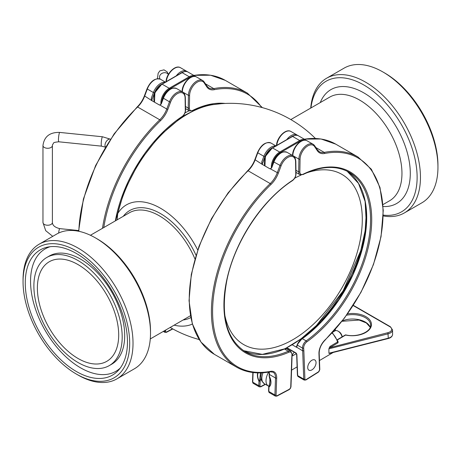 <?xml version="1.0" encoding="UTF-8"?>
<svg xmlns="http://www.w3.org/2000/svg" width="461" height="461" viewBox="0 0 461 461"><rect width="100%" height="100%" fill="white"/><g stroke="black" fill="none" stroke-linecap="round" stroke-linejoin="round"><path stroke-width="0.69" d="M306.467 172.944A98.256 56.732 -60 0 1 359.257 197.66A98.256 56.732 -60 0 1 342.252 287.33A98.256 56.732 -60 0 1 272.9 347.848A98.256 56.732 -60 0 1 224.691 314.581M294.688 178.211A98.256 56.732 -60 0 1 301.2 175.007M292.124 355.662A5.889 3.4 -60 0 1 294.268 352.216M297.218 344.661A0.588 0.455 18.1 0 0 297.357 345.133C298.14 342.846 299.794 340.702 302.33 338.691A103.685 59.861 120 0 0 362.26 249.107A103.685 59.861 120 0 0 347.127 171.204L358.525 183.443L365.106 201.44L366.322 223.844L362.064 248.969L352.636 274.906L338.749 299.702L321.45 321.501L302.036 338.662A0.588 0.294 54.3 0 1 302.33 338.691L306.167 340.91A0.824 0.415 54.3 0 1 306.824 341.872A104.509 60.339 120 0 0 371.693 217.615A104.509 60.339 120 0 0 303.182 174.172A0.824 0.507 63.7 0 1 302.963 174.575C320.971 165.954 336.34 165.176 349.075 172.247A103.685 59.861 -60 0 1 366.553 249.58A103.685 59.861 -60 0 1 306.167 340.91A5.889 3.4 120 0 0 302.52 348.118A0.824 0.507 -3.5 0 0 303.684 348.072A5.065 2.927 -60 0 1 306.824 341.872M296.671 347.219L297.357 345.133L302.52 348.118L302.687 350.838L296.671 347.219A0.588 0.455 18.1 0 1 296.527 346.764A0.588 0.455 18.1 0 0 296.527 346.764L297.212 344.678C298.521 341.924 300.128 339.918 302.036 338.662A0.588 0.294 54.3 0 0 301.967 338.76L297.368 344.476M292.205 344.788L296.619 347.335L296.314 346.643L296.682 346.563M303.182 174.172A5.065 2.927 -60 0 1 299.863 171.884L300.071 159.131A10.96 6.327 -60 0 1 305.948 147.22A10.96 6.327 -60 0 1 314.598 146.586L317.301 150.678A18.498 10.678 120 0 0 324.636 153.478A120.534 69.588 -60 0 1 383.045 212.942A120.534 69.588 -60 0 1 325.011 339.947A12.608 7.278 120 0 0 318.954 353.633A0.824 0.496 -2.1 0 0 319.191 353.264L319.801 369.532L318.378 372.165L305.891 379.985A0.824 0.455 -122.1 0 0 306.035 379.622A1.533 0.882 -60 0 1 304.911 379.075A0.824 0.496 -2.1 0 1 303.741 379.103A2.357 1.36 120 0 0 304.231 380.1L298.146 376.591A2.357 1.36 -60 0 1 297.662 375.594L303.741 379.103L302.687 350.838L303.851 350.804L303.684 348.072M311.959 360.225A5.889 3.4 120 0 0 308.052 365.412A5.889 3.4 120 0 0 308.939 370.183A5.889 3.4 120 0 0 314.828 366.777A5.889 3.4 120 0 0 314.828 359.978A5.889 3.4 120 0 0 311.959 360.225M269.201 376.245A0.588 0.432 -19.4 0 0 269.259 376.412L269.27 376.309A9.289 5.584 62.1 0 1 268.896 386.762A0.588 0.473 55.8 0 0 268.988 387.044A9.583 5.763 -117.9 0 0 269.374 376.262L269.27 376.309M268.896 386.762L268.901 386.283C270.192 382.302 270.307 379.005 269.259 376.412M268.901 386.283L269.794 382.353L269.898 379.011M269.697 383.154L269.794 382.353M292.188 354.561A0.824 0.444 -176.7 0 1 291.951 354.849L291.778 357.771L292.188 354.561L290.735 351.19A5.889 3.4 120 0 0 288.298 351.224L284.46 349.006A0.588 0.38 -113.5 0 0 284.172 348.971L262.303 354.382L243.512 350.665A103.685 59.861 120 0 0 284.46 349.006L286.592 348.798L284.172 348.971A0.588 0.38 -113.5 0 0 284.034 349.115M268.988 387.044L268.826 391.47A0.824 0.455 -177.9 0 1 268.584 391.13L269.316 392.628A2.357 1.36 -60 0 1 268.826 391.47L274.912 394.979L275.517 378.008A0.824 0.455 2.1 0 0 276.681 378.037A12.608 7.278 120 0 0 270.619 371.347A0.824 0.605 79.3 0 1 270.192 371.82L273.085 372.206A11.784 6.8 -60 0 1 275.517 378.008L269.437 374.499L269.362 375.905M260.482 372.88L259.549 380.884L260.165 381.011L260.903 378.302M259.549 380.884L258.99 381.27L260.165 381.011L259.998 385.724A0.824 0.455 -177.9 0 1 258.828 385.696A2.357 1.36 120 0 0 259.318 386.854L253.233 383.345A2.357 1.36 -60 0 1 252.749 382.186A0.824 0.455 -177.9 0 1 252.507 381.846L253.233 383.345M292.02 357.477L290.966 386.958A0.824 0.455 -177.9 0 1 290.724 387.263A1.533 0.882 -60 0 1 289.594 389.113L277.113 395.711A1.533 0.882 -60 0 1 276.076 395.008L276.681 378.037M262.689 164.64L262.315 163.736A0.824 0.617 -22.5 0 0 262.102 164.272M255.008 159.708L262.234 164.381L261.692 162.105L262.315 163.736L264.96 156.682A10.96 6.327 -60 0 1 273.091 147.503M262.234 164.381L269.939 168.83L271.201 168.248M118.696 335.009A57.498 33.198 60 0 1 106.785 361.332A57.498 33.198 60 0 1 49.287 328.134A57.498 33.198 60 0 1 49.287 261.739A57.498 33.198 60 0 1 93.595 277.147A57.498 33.198 60 0 1 118.696 335.009M192.404 324.071A68.176 39.358 60 0 1 174.125 325.172M117.169 219.828L117.716 213.587A68.176 39.358 60 0 1 160.514 208.251A68.176 39.358 60 0 1 197.717 249.983M315.382 138.433A120.177 120.177 0 0 0 213.599 104.526A103.823 59.942 120 0 0 117.716 213.587M437.95 167.234L437.95 165.309A75.408 43.536 -120 0 0 384.63 72.959L382.964 71.997A77.765 44.896 60 0 1 437.95 167.234A77.765 44.896 60 0 1 421.844 202.834L404.349 212.936A77.765 44.896 -120 0 0 420.455 177.335A77.765 44.896 -120 0 0 386.508 99.075A77.765 44.896 -120 0 0 326.584 78.243A77.765 44.896 -120 0 0 310.72 108.087M326.584 78.243L344.085 68.142A77.765 44.896 60 0 1 382.964 71.997M310.939 107.955A75.408 43.536 60 0 1 367.308 87.135A75.408 43.536 60 0 1 417.124 177.335A75.408 43.536 60 0 1 383.264 215.108M383.247 215.938A77.765 44.896 -120 0 0 404.349 212.936M127.472 342.004A72.273 41.726 60 0 1 118.696 369.999A72.273 41.726 60 0 1 40.234 333.361A72.273 41.726 60 0 1 47.737 247.09A72.273 41.726 60 0 1 100.331 274.209A72.273 41.726 60 0 1 127.472 342.004M120.258 368.068A70.694 40.816 60 0 1 45.19 330.497A70.694 40.816 60 0 1 50.191 246.704M46.815 257.457L49.315 256.011A62.448 36.056 60 0 1 97.432 272.739A62.448 36.056 60 0 1 124.695 335.585A62.448 36.056 60 0 1 111.758 364.173L109.257 365.613A62.448 36.056 60 0 1 46.815 329.563A62.448 36.056 60 0 1 46.815 257.457A62.448 36.056 60 0 1 94.937 274.186A62.448 36.056 60 0 1 122.194 337.026A62.448 36.056 60 0 1 109.257 365.613M23.05 281.711A75.408 43.536 60 0 1 76.37 250.928A75.408 43.536 60 0 1 129.691 343.284A75.408 43.536 60 0 1 76.37 374.067A75.408 43.536 60 0 1 23.05 281.711L23.05 279.787A77.765 44.896 -120 0 1 39.156 244.192L56.651 234.09A77.765 44.896 60 0 1 95.531 237.939A77.765 44.896 60 0 1 150.517 333.182A77.765 44.896 60 0 1 134.416 368.777L116.915 378.879A77.765 44.896 -120 0 0 133.022 343.284A77.765 44.896 -120 0 0 99.08 265.023A77.765 44.896 -120 0 0 39.156 244.192M76.37 374.067L78.036 375.029A77.765 44.896 -120 0 0 116.915 378.879M150.517 333.182L150.517 331.257A75.408 43.536 -120 0 0 97.202 238.902L95.531 237.939M335.066 329.638L335.089 329.627A0.824 0.473 59.5 0 1 335.089 329.627L335.101 330.825A5.889 3.365 59.5 0 1 337.942 331.079A5.889 3.365 59.5 0 1 342.062 336.905M342.2 336.818A4.714 2.691 -120.5 0 0 338.8 331.557L337.942 331.079M337.343 339.964L345.842 334.928A0.824 0.824 0 0 0 345.254 335.02A0.824 0.473 59.5 0 1 345.664 335.061A19.085 11.133 -0.5 0 0 371.433 325.063A19.085 11.133 -0.5 0 0 347.542 313.86M337.752 341.14A0.824 0.478 120 0 0 337.965 341.059L337.671 340.892M337.55 341.105L337.527 342.027A0.824 0.473 -120.5 0 0 338.074 342.777L337.965 341.059M332.024 333.015A11.784 6.731 59.5 0 1 337.527 342.027L330.001 346.459A0.824 0.473 -120.5 0 0 330.554 347.214L338.074 342.777M330.001 346.459L328.883 348.827L388.248 333.787A7.071 4.12 -0.5 0 0 392.559 329.943L392.593 334.346A7.071 4.12 179.5 0 1 388.289 338.19L388.168 338.547L329.252 353.46M353.172 305.534L389.897 326.734A6.247 3.642 179.5 0 1 387.92 332.675L388.289 338.19L328.923 353.23L329.148 353.501M328.923 353.23L328.883 348.827M152.216 100.861L151.842 99.956A0.824 0.617 -22.5 0 0 151.629 100.492M144.535 95.928L151.761 100.602L151.22 98.326L151.842 99.956L154.487 92.897A10.96 6.327 -60 0 1 162.618 83.718M151.761 100.602L159.466 105.045L160.728 104.468M159.552 77.477L159.656 77.938A4.714 3.792 163 0 1 164.162 72.711A4.714 3.792 163 0 1 168.34 74.451M52.738 236.349L45.691 230.644L42.965 222.513A4.714 2.72 180 0 0 47.27 225.222A4.714 2.72 180 0 0 52.324 222.986A4.714 2.72 180 0 0 52.393 222.513L52.393 145.549A4.714 2.72 180 0 1 52.324 146.022A4.714 2.72 180 0 1 47.27 148.263A4.714 2.72 180 0 1 42.965 145.549C44.193 136.525 49.794 132.146 59.763 132.422L102.515 136.773L110.68 139.274M52.393 145.549L52.525 144.668C54.312 142.852 51.782 142.535 58.806 141.798A4.714 0.668 -84.2 0 1 58.507 138.484A4.714 0.668 -84.2 0 1 59.285 133.264A4.714 0.668 -84.2 0 1 59.763 132.422M58.806 141.798L101.558 146.154A4.714 0.668 -84.2 0 1 101.218 144.143A4.714 0.668 -84.2 0 1 102.037 137.614A4.714 0.668 -84.2 0 1 102.515 136.773M105.511 147.042A4.714 2.72 -60 0 1 104.993 145.278A4.714 2.72 -60 0 1 108.323 139.504A4.714 2.72 -60 0 1 110.484 139.176M52.393 222.513C52.548 225.423 55.003 227.463 59.763 228.627A4.714 0.668 95.8 0 0 59.285 229.463A4.714 0.668 95.8 0 0 58.639 233.053M366.155 208.891A107.188 61.883 -60 0 1 344.448 288.528A107.188 61.883 -60 0 1 284.76 348.752M288.079 349.657L288.332 348.787M364.04 196.398A104.071 60.086 -60 0 1 302.151 338.633M296.636 346.43A112.876 65.168 -60 0 1 296.314 346.643M292.821 155.657L292.821 155.611A11.784 6.8 -60 0 1 298.037 143.861A11.784 6.8 -60 0 1 307.043 140.778L313.123 144.287A11.784 6.8 120 0 0 304.116 147.37A11.784 6.8 120 0 0 298.901 159.12L298.693 171.872A5.889 3.4 120 0 0 299.915 174.661L302.963 174.575M292.574 155.513L292.579 155.271A0.824 0.467 0.9 0 0 292.821 155.611L298.901 159.12A0.824 0.467 -179.1 0 0 300.071 159.131M299.863 171.884A0.824 0.467 -179.1 0 1 298.693 171.872L295.956 170.293M314.598 146.586A0.824 0.645 -33.5 0 0 314.702 145.797L313.123 144.287A11.784 6.8 120 0 1 314.523 145.63M304.911 379.075L303.851 350.804M317.301 150.678A0.824 0.645 -33.5 0 0 317.404 149.888L314.702 145.797M324.636 153.478A0.824 0.599 -101 0 0 324.233 152.395A17.674 10.205 -60 0 1 319.329 151.732L317.404 149.888M318.378 372.165A0.824 0.455 -122.1 0 0 318.522 371.802L306.035 379.622M325.011 339.947A0.824 0.3 46 0 1 325.005 340.201L344.523 317.992L361.026 292.216L373.468 264.51L381.04 236.654L383.264 210.418L379.973 187.454L371.353 169.233L357.915 156.942A121.358 70.066 120 0 0 324.233 152.395L315.871 147.566M319.801 369.532A0.824 0.496 177.9 0 1 319.559 369.901A1.533 0.882 -60 0 1 318.522 371.802M318.954 353.633L319.559 369.901M298.146 376.591L297.42 375.26A0.824 0.496 -2.1 0 0 297.662 375.594L296.884 354.763A1.648 0.91 -122.1 0 0 295.668 352.769L288.004 348.343A1.648 0.91 -122.1 0 0 286.886 348.965M288.131 348.66A0.824 0.455 57.9 0 0 288.05 348.96A0.824 0.496 177.9 0 1 287.047 349.063M288.2 348.597L288.171 348.695A0.824 0.478 -60 0 1 288.004 348.343M288.171 348.695L295.835 353.12A0.824 0.478 -60 0 1 295.668 352.769M297.42 375.26L296.642 354.428A0.824 0.496 -2.1 0 0 296.884 354.763M304.318 139.205A121.358 70.066 -60 0 1 335.752 144.149L321.029 138.992L304.156 139.113M276.796 145.365A11.784 6.8 -60 0 1 282.334 134.191A11.784 6.8 -60 0 1 290.96 131.494L297.045 135.004A11.784 6.8 120 0 0 286.707 139.643M290.384 137.516A10.96 6.327 -60 0 1 293.496 135.816M297.714 135.494A11.784 6.8 120 0 0 297.045 135.004L297.737 135.499M261.226 373.617L261.105 372.857M265.208 384.22L261.03 386.427A1.533 0.882 -60 0 1 259.998 385.724M270.619 371.347A120.534 69.588 -60 0 1 212.59 311.354A120.534 69.588 -60 0 1 270.999 184.44A18.498 10.678 120 0 0 278.335 173.175L281.037 165.966A10.96 6.327 -60 0 1 289.681 156.613A10.96 6.327 -60 0 1 295.564 161.73L295.772 174.246A5.065 2.927 -60 0 1 292.453 180.366A104.509 60.339 120 0 0 223.942 302.917A104.509 60.339 120 0 0 288.811 352.273A0.824 0.53 -113.5 0 0 288.298 351.224A103.685 59.861 -60 0 1 245.39 351.835C226.42 339.411 220.266 315.485 226.927 280.058C234.73 241.875 262.217 200.137 292.326 180.718C294.631 178.972 295.864 176.696 296.014 173.895L295.806 161.385C295.489 158.261 294.596 156.412 293.127 155.835A11.784 6.8 120 0 0 279.942 165.597L277.24 172.806A17.674 10.205 -60 0 1 270.232 183.57A121.358 70.066 120 0 0 236.556 367.14C246.203 372.626 257.411 374.188 270.192 371.82M269.218 371.998A11.784 6.8 120 0 1 269.437 374.499A0.824 0.455 -177.9 0 1 269.195 374.159L269.132 375.922L269.944 379.628M257.722 372.88A9.583 5.763 -117.9 0 0 258.99 381.27L258.828 385.696L252.749 382.186L253.095 372.546M259.203 381.166A9.289 5.584 62.1 0 1 258.022 372.886M257.711 152.493L257.78 152.798A11.784 6.8 -60 0 1 270.964 143.037C265.622 141.562 261.139 144.725 257.52 152.545L254.818 159.754C253.181 164.018 250.801 167.671 247.684 170.714A0.824 0.3 46.2 0 1 248.07 170.777A17.674 10.205 120 0 0 255.077 160.013L257.78 152.798L263.865 156.314L261.692 162.105M247.672 170.973A0.824 0.3 46.2 0 1 247.684 170.714L228.08 192.9L211.478 218.698L198.956 246.451L191.309 274.376L189.039 300.699L192.306 323.731L200.927 342.016L214.394 354.342A121.358 70.066 -60 0 1 248.07 170.777L270.232 183.57A0.824 0.3 -133.8 0 1 270.999 184.44M261.03 386.427A0.824 0.496 62.1 0 1 260.834 386.819L265.467 384.37M276.076 395.008A0.824 0.455 2.1 0 1 274.912 394.979A2.357 1.36 120 0 0 275.396 396.137L269.316 392.628M278.335 173.175L270.382 168.847M275.396 396.137L276.911 396.103A0.824 0.496 -117.9 0 0 277.113 395.711M281.037 165.966L273.598 161.828L271.08 168.357M276.911 396.103L289.399 389.505A0.824 0.496 -117.9 0 0 289.594 389.113M295.564 161.73A0.824 0.484 -0.9 0 0 295.806 161.385M295.772 174.246A0.824 0.484 -0.9 0 0 296.014 173.895M291.778 357.771L290.724 387.263M292.453 180.366A0.824 0.438 56.5 0 1 292.326 180.718M288.811 352.273A5.065 2.927 -60 0 1 291.951 354.849M271.69 167.879L273.863 162.082A11.784 6.8 -60 0 1 287.047 152.32C281.7 150.845 277.222 154.009 273.598 161.828M264.96 156.682L263.865 156.314A11.784 6.8 120 0 1 275.603 146.051M192.26 111.562A98.971 57.141 120 0 0 183.91 115.803A98.971 57.141 120 0 0 180.02 118.177M213.541 104.532A100.135 57.815 120 0 0 209.409 104.797M189.24 110.767A100.135 57.815 120 0 0 184.976 112.922M183.115 319.98A61.618 35.578 -120 0 0 190.808 317.571M196.017 255.233A61.618 35.578 -120 0 0 123.266 216.313M150.28 338.939L189.194 316.471A59.855 34.558 -120 0 0 190.456 315.681M194.928 258.909A59.855 34.558 -120 0 0 129.339 212.803L90.431 235.266M382.976 204.592L389.562 200.789A59.855 34.558 -120 0 0 401.957 173.388A59.855 34.558 -120 0 0 359.638 100.083A59.855 34.558 -120 0 0 329.707 97.121L290.828 119.572M383.108 206.528A65.744 37.958 -120 0 0 409.23 161.367A65.744 37.958 -120 0 0 363.804 92.868A65.744 37.958 -120 0 0 320.274 102.567M268.682 372.09A11.784 6.8 120 0 0 268.446 386.088L264.28 383.685A11.784 6.8 -60 0 1 262.989 372.759M346.58 315.209A18.261 10.649 179.5 0 1 370.638 325.109C371.399 331.69 357.379 337.757 345.842 334.928M370.246 327.264A18.261 10.649 -0.5 0 0 342.339 320.85M329.2 347.848L387.92 332.675M389.897 326.734A0.824 0.478 -60 0 1 390.317 326.688L353.305 305.32M319.323 356.802A11.784 6.731 -120.5 0 0 319.289 355.886M306.265 140.426L305.585 139.937A11.784 6.8 120 0 0 299.69 140.519A0.588 0.34 60 0 1 300.111 141.239A11.191 6.46 -60 0 1 304.064 140.179M272.197 148.217A0.588 0.34 60 0 1 272.612 147.975L292.608 136.433L299.69 140.519L279.694 152.067A0.588 0.34 60 0 1 280.115 152.787L300.111 141.239M265.058 166.012A11.784 6.8 -60 0 1 272.612 147.975L279.694 152.067A11.784 6.8 120 0 0 271.425 167.625M272.249 165.43A11.191 6.46 -60 0 1 280.115 152.787M264.966 165.96L265.357 156.412L272.318 147.946L292.314 136.404A0.588 0.34 -120 0 1 292.608 136.433A11.784 6.8 -60 0 1 298.503 135.845L305.585 139.937M182.349 91.872L182.349 91.825A11.784 6.8 -60 0 1 187.564 80.076A11.784 6.8 -60 0 1 196.565 76.999L202.65 80.508A11.784 6.8 120 0 0 193.643 83.591A11.784 6.8 120 0 0 188.428 95.341L188.221 108.093A5.889 3.4 120 0 0 189.442 110.882L192.491 110.796L207.254 105.292L221.113 103.702M182.101 91.733L182.107 91.491A0.824 0.467 0.9 0 0 182.349 91.825L188.428 95.341A0.824 0.467 -179.1 0 0 189.592 95.352A10.96 6.327 -60 0 1 195.476 83.441A10.96 6.327 -60 0 1 204.125 82.807A0.824 0.645 -33.5 0 0 204.229 82.018L202.65 80.508A11.784 6.8 120 0 1 204.05 81.851M225.164 103.448A104.509 60.339 120 0 0 192.71 110.392A0.824 0.507 63.7 0 1 192.491 110.796M192.71 110.392A5.065 2.927 -60 0 1 189.39 108.105A0.824 0.467 -179.1 0 1 188.221 108.093L185.483 106.508M189.39 108.105L189.592 95.352M204.125 82.807L206.828 86.899A0.824 0.645 -33.5 0 0 206.931 86.103L204.229 82.018M206.828 86.899A18.498 10.678 120 0 0 214.163 89.699A0.824 0.599 -101 0 0 213.76 88.616A17.674 10.205 -60 0 1 208.856 87.953L206.931 86.103M262.372 107.638L247.436 93.162A121.358 70.066 120 0 0 213.76 88.616L205.399 83.787M214.163 89.699A120.534 69.588 -60 0 1 261.606 107.43M193.839 75.425A121.358 70.066 -60 0 1 225.279 80.364L210.55 75.212L193.683 75.333M166.323 81.58A11.784 6.8 -60 0 1 171.861 70.412A11.784 6.8 -60 0 1 180.487 67.715L186.572 71.225A11.784 6.8 120 0 0 176.235 75.858M179.911 73.737A10.96 6.327 -60 0 1 183.023 72.037M187.241 71.709A11.784 6.8 120 0 0 186.572 71.225L187.264 71.72M164.45 330.756L164.433 331.2L164.064 330.981M147.238 88.714L147.307 89.019A11.784 6.8 -60 0 1 160.491 79.257C155.15 77.776 150.666 80.946 147.047 88.76L144.345 95.974C142.708 100.239 140.328 103.892 137.211 106.935A0.824 0.3 46.2 0 1 137.597 106.998A17.674 10.205 120 0 0 144.604 96.234L147.307 89.019L153.392 92.528L151.22 98.326M137.199 107.194A0.824 0.3 46.2 0 1 137.211 106.935L114.115 133.892L95.611 165.545L83.401 199.019L78.595 231.249M78.848 231.301A121.358 70.066 -60 0 1 137.597 106.998L159.76 119.791A121.358 70.066 120 0 0 102.475 228.31M164.923 332.358L166.438 332.323A0.824 0.496 -117.9 0 0 166.64 331.932A1.533 0.882 -60 0 1 165.603 331.228A0.824 0.455 2.1 0 1 164.433 331.2A2.357 1.36 120 0 0 164.923 332.358L163.298 331.424M103.765 227.567A120.534 69.588 -60 0 1 160.526 120.661A0.824 0.3 -133.8 0 0 159.76 119.791A17.674 10.205 -60 0 0 166.767 109.026L159.909 105.068M165.603 331.228L165.643 330.07M160.526 120.661A18.498 10.678 120 0 0 167.862 109.395L166.767 109.026L169.469 101.812L163.125 98.043L160.607 104.578M167.862 109.395L170.564 102.181L169.469 101.812A11.784 6.8 120 0 1 182.654 92.05L176.575 88.541A11.784 6.8 -60 0 0 163.39 98.302L161.217 104.1M172.558 328.802L166.64 331.932M170.564 102.181A10.96 6.327 -60 0 1 179.208 92.834A10.96 6.327 -60 0 1 185.091 97.951A0.824 0.484 -0.9 0 0 185.334 97.599C185.017 94.482 184.123 92.632 182.654 92.05M185.091 97.951L185.299 110.467A0.824 0.484 -0.9 0 0 185.541 110.116L185.334 97.599M185.299 110.467A5.065 2.927 -60 0 1 181.98 116.587A0.824 0.438 56.5 0 1 181.847 116.938C184.158 115.192 185.391 112.916 185.541 110.116M181.98 116.587A104.509 60.339 120 0 0 115.354 220.877M154.487 92.897L153.392 92.528A11.784 6.8 120 0 1 165.13 82.271M195.792 76.641L195.107 76.157A11.784 6.8 120 0 0 189.217 76.739A0.588 0.34 60 0 1 189.632 77.46A11.191 6.46 -60 0 1 193.591 76.399M161.725 84.432A0.588 0.34 60 0 1 162.139 84.196L182.135 72.648L189.217 76.739L169.222 88.281A0.588 0.34 60 0 1 169.642 89.002L189.632 77.46M154.585 102.233A11.784 6.8 -60 0 1 162.139 84.196L169.222 88.281A11.784 6.8 120 0 0 160.952 103.84M161.776 101.651A11.191 6.46 -60 0 1 169.642 89.002M154.493 102.175L154.884 92.626L161.846 84.167L181.841 72.619A0.588 0.34 -120 0 1 182.135 72.648A11.784 6.8 -60 0 1 188.03 72.066L195.107 76.157M157.414 78.67L158.158 73.264L159.846 70.867L164.012 69.847L167.136 71.876L168.398 74.354M159.984 79.004L159.656 77.938M101.558 146.154L105.442 147.163M42.965 222.513L42.965 145.549M78.618 230.546L59.763 228.627M285.232 348.637L301.062 338.823L316.413 325.535L343.088 290.92L360.75 250.692L365.175 230.598L366.368 211.668M305.891 379.985L304.231 380.1M319.191 353.264C319.26 348.551 321.196 344.194 325.005 340.201M296.642 354.428L295.835 353.12M276.496 145.987C276.341 138.046 285.664 128.054 290.96 131.494M292.579 155.271C292.418 147.33 301.748 137.338 307.043 140.778M299.915 174.661L295.991 172.397M357.915 156.942L335.752 144.149M290.735 351.19L286.592 348.798M268.74 386.744L268.584 391.13M252.841 372.511L252.507 381.846M269.051 372.027L269.195 374.159M259.318 386.854L260.834 386.819M290.966 386.958L289.399 389.505M275.891 145.883L270.964 143.037M214.394 354.342L236.556 367.14M293.127 155.835L287.047 152.32M170.172 327.454A120.177 120.177 0 0 0 170.409 327.592A120.177 120.177 0 0 0 199.261 339.561M291.571 370.143L297.109 366.881M292.095 356.157L296.354 353.65M332.779 332.191L335.078 330.837M264.28 383.685L261.635 380.78L260.961 378.654L260.828 376.078L261.445 372.845M268.446 386.088L268.815 386.289M335.343 330.704L335.331 329.333M345.254 335.02L337.25 339.734M370.229 327.316L366.328 322.948L359.107 320.055L341.987 321.3M388.168 338.547C390.916 337.827 392.392 336.426 392.593 334.346M392.559 329.943L390.317 326.688M332.329 332.686L337.809 341.33M319.467 360.548L333.142 352.492M292.314 136.404C295.247 135.044 297.31 134.86 298.503 135.845M166.023 82.208C165.868 74.267 175.192 64.275 180.487 67.715M182.107 91.491C181.945 83.55 191.275 73.558 196.565 76.999M189.442 110.882L185.518 108.612M247.436 93.162L225.279 80.364M166.438 332.323L172.823 328.947M115.573 220.75L124.332 190.819L139.389 161.644L159.229 136.156L181.847 116.938M163.125 98.043C166.744 90.229 171.227 87.06 176.575 88.541M165.418 82.104L160.491 79.257M181.841 72.619C184.775 71.265 186.838 71.08 188.03 72.066"/></g></svg>
